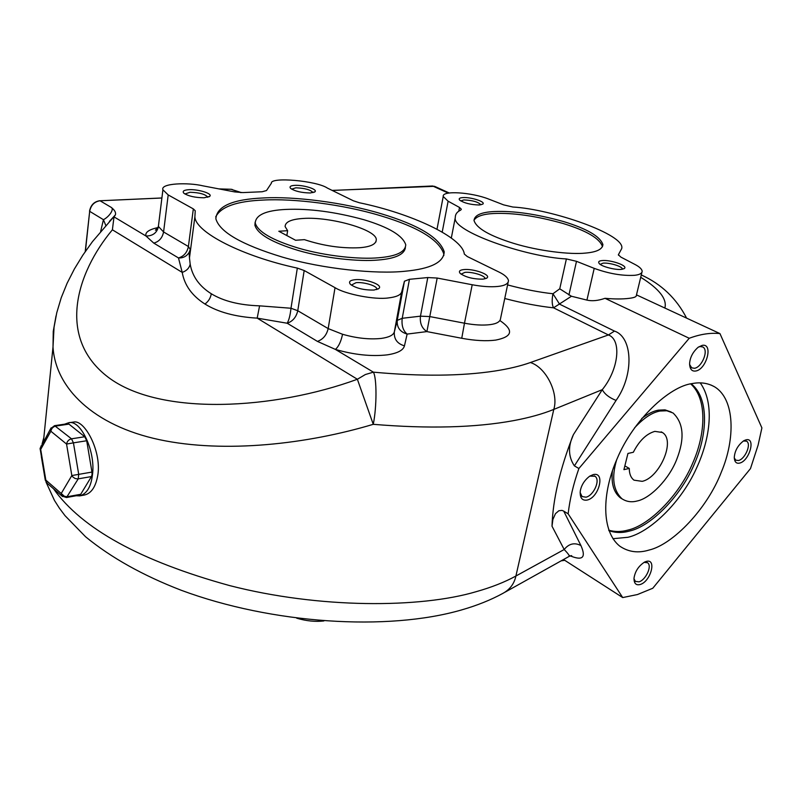 <?xml version="1.0" encoding="UTF-8"?>
<svg xmlns="http://www.w3.org/2000/svg" width="802" height="802" viewBox="0 0 802 802"><rect width="100%" height="100%" fill="white"/><g stroke="black" fill="none" stroke-linecap="round" stroke-linejoin="round"><path stroke-width="1.2" d="M40.15 448.077L40.701 449.411L40.972 446.002M62.576 496.598L61.263 493.42L71.829 475.556L78.716 474.363L73.433 442.854L66.556 444.057C67.137 441.27 68.782 439.526 71.498 438.814L84.761 436.749L86.706 440.759L73.433 442.854L71.498 438.814L54.586 425.661L67.769 423.717L68.942 424.118L55.749 426.073C53.062 426.764 51.428 428.479 50.857 431.235L40.701 449.411L45.834 480.097L64.441 496.308L67.117 496.739L80.701 494.293L79.619 495.125L66.496 497.521L78.215 478.874L78.716 474.363L91.959 472.077L92.05 474.604L91.448 476.568L77.754 478.934L75.047 478.483L72.671 476.809L71.829 475.556L66.556 444.057L50.857 431.235L51.077 427.857M76.24 495.746L79.759 495.877C86.776 493.821 91.007 486.844 92.441 474.934C95.889 451.737 80.591 418.794 68.431 422.824L64.641 424.178M79.759 495.877L84.23 495.065C91.488 493.481 96.08 486.453 97.994 473.962C101.192 450.143 84.4 419.616 73.814 422.032L68.431 422.824M642.161 481.34C659.284 477.932 676.126 440.488 662.342 432.478L654.853 431.376C646.392 433.792 639.224 440.759 633.329 452.268L627.946 453.451L623.916 469.651L629.289 468.418C629.269 473.802 630.833 477.721 634.001 480.167L642.161 481.34M671.164 411.977L665.038 409.872L658.332 410.153C653.349 411.035 647.805 413.822 641.71 418.514M612.437 470.824C611.044 483.405 613.69 492.418 620.387 497.852L622.382 499.065M616.688 459.736C611.385 477.39 613.169 490.413 622.021 498.814C626.552 501.761 631.605 502.483 637.169 500.989C650.141 498.473 669.079 479.305 676.758 459.315C684.868 438.493 683.625 423.035 673.028 412.97L666.833 410.764L660.016 411.025C652.156 412.418 643.645 418.063 634.462 427.967M608.898 530.653C615.465 532.949 622.352 533.079 629.54 531.044C651.124 526.363 681.981 495.165 695.063 462.293C707.805 432.94 708.737 397.501 691.194 383.777M608.728 530.182C614.903 531.977 621.299 531.937 627.936 530.082C649.249 525.44 679.655 495.065 692.948 462.553C705.77 433.441 707.314 398.694 690.692 383.887M585.51 253.081C596.648 252.119 602.452 249.292 602.914 244.58C600.167 236.44 587.094 228.781 563.696 221.603C536.668 214.014 513.39 210.665 493.872 211.558C481.19 212.229 474.573 215.197 474.012 220.46C476.388 228.259 489.701 235.918 513.932 243.447C538.623 251.016 570.302 254.765 585.51 253.081M602.452 246.735L602.452 246.595C599.716 238.415 586.653 230.735 563.275 223.547C536.257 215.949 512.989 212.61 493.471 213.522C483.015 214.084 476.528 216.319 474.002 220.229M255.136 222.174L254.906 225.222C257.452 234.024 271.858 242.425 298.113 250.424C324.98 258.364 359.567 261.853 378.454 259.998C395.336 258.595 404.318 254.475 405.391 247.658M285.813 209.432C265.943 210.405 255.758 214.926 255.226 223.006C257.793 231.778 272.209 240.159 298.474 248.139C325.351 256.079 359.958 259.577 378.845 257.743C396.429 256.279 405.401 251.958 405.742 244.77C402.784 235.587 388.83 227.237 363.887 219.708C335.056 211.828 309.021 208.41 285.813 209.432M404.87 271.256C430.624 268.86 443.747 262.374 444.218 251.798C439.566 237.673 418.554 224.991 381.161 213.733C343.467 202.274 293.692 196.239 263.708 197.944C232.71 199.227 216.761 206.184 215.868 218.806C219.618 231.978 241.703 244.72 282.134 257.031C323.597 269.171 376.569 274.274 404.87 271.256M443.827 255.577L443.797 253.963C439.165 239.798 418.163 227.076 380.8 215.808C343.126 204.33 293.372 198.315 263.397 200.059C236.75 201.112 220.851 206.726 215.708 216.901M409.451 279.307L404.449 281.211L401.692 291.958C400.749 295.016 396.358 297.001 388.539 297.913C375.166 299.998 345.462 294.314 335.035 287.677L304.189 270.525L297.331 268.099C243.016 256.51 195.367 232.349 194.886 216.811L195.247 210.766L193.332 208.901L168.199 194.926L162.906 189.803C160.099 183.187 188.219 182.265 203.096 185.874L234.685 191.909L242.846 192.59L262.214 191.748L266.525 190.535L271.397 183.197C270.294 176.63 316.82 180.781 327.386 188.079L353.411 200.811L359.336 202.746C411.266 213.422 462.594 237.412 464.298 254.034L467.265 256.53L498.684 271.898C504.568 274.725 507.836 277.642 508.488 280.65C508.267 283.818 504.679 285.763 497.741 286.464C490.563 287.146 482.052 286.575 472.208 284.75L437.18 278.053L427.787 277.552L409.451 279.307L402.223 318.294C401.401 325.401 403.035 330.665 407.135 334.083L404.459 345.852C403.246 350.324 397.461 353.331 387.105 354.875C371.336 356.639 354.103 354.815 335.396 349.411L317.422 341.391L287.186 323.236L257.181 318.133C235.487 316.86 218.074 312.158 204.951 304.028C208.45 301.452 210.565 298.033 211.297 293.763C223.447 301.161 239.547 305.181 259.587 305.843L290.986 308.249C290.284 315.026 289.021 320.018 287.186 323.236C292.74 321.341 296.269 317.171 297.763 310.735L328.168 328.589L342.544 334.264C341 341.602 338.614 346.654 335.396 349.411L373.391 372.158C420.839 376.509 461.33 376.138 494.864 371.025C508.628 368.88 520.478 366.053 530.403 362.534C545.992 367.306 558.934 393.15 553.791 409.411C542.633 413.962 529.2 417.712 513.481 420.649C475.165 427.687 428.418 428.91 373.261 424.318C307.898 443.957 225.141 453.701 159.317 439.656C93.533 425.641 55.358 387.967 53.012 346.935L53.253 331.396L56.02 315.928M190.244 248.991L189.472 257.923L190.184 264.199C189.262 268.099 186.605 270.835 182.214 272.399L178.475 257.943C183.036 258.174 186.575 256.369 189.092 252.52L189.843 250.805M190.184 264.199C192.33 276.409 199.367 286.264 211.297 293.763M587.104 500.067C599.134 497.661 605.57 471.375 593.239 474.614L589.791 476.117C584.518 480.127 581.34 485.14 580.267 491.135C579.786 497.831 582.062 500.809 587.104 500.067M580.117 492.518L582.092 496.568L586.001 497.19C593.52 495.666 600.818 479.967 594.974 476.248L589.811 476.107M640.056 584.538C650.823 581.711 657.099 557.891 646.051 561.49L644.567 562.082C638.562 566.011 635.034 571.405 634.001 578.242C633.981 583.425 635.996 585.52 640.056 584.538M633.971 578.723L635.405 581.41L639.014 581.841C645.64 580.087 652.457 565.971 647.585 562.763L644.076 562.342M739.544 463.105C749.389 461.18 756.126 437.14 745.99 439.837L743.835 440.709C737.93 445.14 734.732 450.794 734.261 457.671C734.582 461.972 736.346 463.787 739.544 463.105M734.261 457.892L735.785 460.178L738.482 460.508C744.938 459.245 751.765 444.007 746.532 441.15L743.364 440.99M695.615 371.035C706.562 369.652 713.539 343.136 702.291 345.351L698.301 347.146C692.958 351.787 690.061 357.261 689.6 363.577C689.76 369.03 691.765 371.516 695.615 371.035M689.59 364.479L691.725 367.847L694.492 368.278C701.85 367.356 709.098 350.163 702.783 346.965L700.136 346.554L698.301 347.146M649.029 550.062C673.038 544.538 707.494 508.428 721.429 471.857C735.274 439.215 735.244 399.135 714.462 386.754C707.785 383.055 700.417 381.993 692.357 383.546C669.61 386.143 633.189 420.058 617.149 458.674C601.731 493.37 601.32 531.485 619.745 546.142C628.457 552.067 638.212 553.37 649.029 550.062M612.898 538.703L627.956 537.29C650.031 532.247 681.279 502.192 696.437 468.328C710.783 437.531 714.492 402.694 700.226 382.885M374.033 290.043L378.805 288.57C383.687 284.9 365.441 278.565 355.005 279.708C349.842 280.289 348.349 281.863 350.524 284.429C356.188 288.349 364.028 290.224 374.033 290.043M376.679 289.572L376.77 288.931C377.04 285.783 363.436 281.823 356.068 282.675L351.346 285.101M483.105 279.156L486.914 278.013C491.486 274.745 473.35 268.51 463.867 269.572C459.716 270.003 458.493 271.276 460.178 273.402C465.701 277.302 473.35 279.226 483.105 279.156M484.889 278.875L484.919 278.495C485.25 275.547 471.726 271.577 464.919 272.359L461.09 274.164M621.46 269.372L624.297 268.54C628.497 265.723 610.402 259.597 602.041 260.57C598.924 260.871 597.981 261.853 599.204 263.497C601.239 266.475 615.445 270.184 621.46 269.372M622.332 269.251L622.332 269.131C622.723 266.444 609.179 262.444 603.074 263.156L600.217 264.359M479.355 204.991L482.794 204.119C486.032 201.783 470.874 197.041 462.985 197.573C459.646 197.763 458.523 198.585 459.616 200.049C464.087 203.117 470.664 204.761 479.355 204.991M480.929 204.811C478.223 201.924 472.548 200.289 463.887 199.929L460.709 200.901M310.294 192.981L314.905 191.838C318.143 189.362 303.607 184.891 294.996 185.352C290.655 185.583 289.171 186.575 290.555 188.33C294.895 191.247 301.472 192.791 310.294 192.981M313.011 192.66L313.001 192.59C310.564 189.743 304.86 188.149 295.868 187.808L291.637 189.132M204.089 197.783L209.683 196.37C213.091 193.683 198.475 189.182 189.152 189.673C183.909 189.994 182.134 191.177 183.848 193.222C188.29 196.139 195.036 197.663 204.089 197.783M207.718 197.302L207.708 197.112C205.292 194.174 199.397 192.56 190.034 192.269L184.901 193.984M634.713 264.319C639.344 266.695 641.831 269.001 642.181 271.256C641.981 273.452 639.435 274.795 634.562 275.307C622.302 275.988 608.848 273.672 594.212 268.359L576.498 261.322L566.392 258.926C526.834 257.131 451.225 231.176 455.295 217.472C455.235 214.274 457.03 211.828 460.689 210.124L461.35 209.232L459.516 207.467L448.117 201.202L443.225 196.5C441.792 190.204 471.676 192.34 488.588 199.036L503.676 204.881L512.859 207.026C551.225 209.051 626.091 234.635 621.7 248.61L618.362 254.785L620.898 257.121L634.713 264.319M689.229 338.274C700.336 334.153 710.582 332.599 719.955 333.592L761.9 427.907L758.091 445.17L750.482 468.599L652.778 588.257L637.45 594.543L622.703 597.57L568.147 513.831C569.801 499.335 573.38 484.228 578.894 468.508L689.229 338.274L605.009 298.314C614.613 299.156 622.623 299.176 629.039 298.354C634.071 297.763 636.507 296.79 636.347 295.447L641.901 272.389M303.196 218.455C329.923 216.47 377.11 229.623 376.278 239.798C376.058 244.249 370.474 246.896 359.547 247.728C341.652 248.56 323.276 245.863 304.419 239.648L295.577 240.259L278.815 231.247L287.627 230.685L285.121 226.605C285.161 221.933 291.196 219.217 303.196 218.455M286.865 235.577L287.627 230.685M84.761 436.749L68.942 424.118M91.959 472.077L86.706 440.759M80.701 494.293L91.448 476.568M323.888 620.948C315.356 621.941 306.304 621.019 296.72 618.192M105.784 225.442L103.438 219.688C109.242 216.761 114.706 208.901 111.067 207.297C114.646 209.964 116.1 212.49 115.418 214.856L114.004 216.871L145.984 236.019C152.801 236.019 156.961 232.851 158.465 226.535L163.578 231.958L188.4 246.525L190.174 249.262M505.22 592.077L568.939 556.498C569.881 556.057 568.297 553.731 564.187 549.51L552.007 526.192C552.859 499.315 559.986 468.799 573.4 434.644L602.282 389.662C618.893 369.261 621.72 339.657 608.397 334.955L614.472 331.096C632.748 337.111 634.282 374.755 616.076 400.429L574.392 465.882C568.257 456.699 567.926 446.293 573.4 434.644M530.403 362.534L608.397 334.955L553.54 307.818C551.966 304.87 551.766 300.179 552.959 293.743L559.746 288.81L571.435 296.249L586.934 300.098C592.056 301.311 598.081 300.72 605.009 298.314M578.894 468.508L574.392 465.882M552.007 526.192L552.889 519.485L555.465 513.661L558.874 510.734L562.001 510.403L563.726 511.115L580.909 545.52C586.422 557.901 582.473 561.179 569.039 555.355M568.147 513.831L563.726 511.115M622.703 597.57L563.515 559.525M719.955 333.592L636.477 294.875M189.904 250.445L189.092 252.52L189.472 257.923L194.886 216.811M564.758 560.317L561.159 560.839M193.332 208.901L188.4 246.525C187.147 252.54 183.838 256.339 178.475 257.943L153.804 243.126L145.984 236.019C144.901 232.39 148.891 229.572 157.964 227.557M204.951 304.028C192.069 295.788 184.49 285.251 182.214 272.399L112.39 229.803L114.004 216.871M115.177 215.157L109.553 221.252M112.39 229.803C75.979 273.382 56.581 338.173 108.29 377.311C160.26 416.539 274.414 409.642 357.371 379.256L373.261 424.318C376.86 406.865 376.88 378.003 373.391 372.158L365.361 374.534L357.371 379.256L257.181 318.133L259.587 305.843M404.449 281.211L397.231 320.399C396.739 327.406 400.048 331.968 407.135 334.083L426.895 331.597C421.872 328.329 419.717 323.186 420.459 316.168L429.782 316.569L426.895 331.597L461.752 338.274L464.478 323.206C474.233 325.021 482.684 325.502 489.822 324.67C496.739 323.828 500.328 321.712 500.598 318.314L508.127 282.334M53.503 488.739C81.844 528.769 140.581 561.059 229.713 585.61C319.176 608.628 420.138 608.337 476.198 591.676C491.576 587.335 504.809 582.112 515.907 576.016L564.187 549.51C568.899 543.646 574.473 542.322 580.909 545.52M45.995 482.012L54.496 500.498L59.388 508.167L64.972 515.616L85.553 536.749C111.047 557.651 142.946 575.495 181.242 590.272C271.868 623.946 387.657 631.395 461.641 609.911C477.12 605.47 490.894 599.936 502.984 593.32C509.922 589.51 514.232 583.746 515.907 576.016L553.791 409.411L602.282 389.662C604.658 394.123 609.259 397.712 616.076 400.429M507.586 284.921C524.388 289.382 539.515 292.329 552.959 293.743L559.555 304.148L614.472 331.096M218.956 188.901L231.116 189.272L220.029 189.112M241.422 192.61L231.588 189.462L240.74 192.6M624.848 465.912L629.289 468.418M40.701 449.411L40.17 449.561M66.496 497.521L61.995 496.077L46.566 482.744L45.834 480.097L45.293 480.197L47.208 483.295M500.147 320.71C514.042 330.304 512.548 336.77 495.646 340.108C486.122 341.301 474.824 340.69 461.752 338.274M342.544 334.264C356.499 338.254 369.381 339.647 381.191 338.434C388.97 337.351 393.351 335.176 394.333 331.908L397.231 320.399L402.223 318.294L420.459 316.168L427.787 277.552M401.692 291.958L394.333 331.908C393.842 339.045 397.221 343.697 404.459 345.852M43.849 437.481L42.085 443.997M41.343 456.609L42.947 466.213M664.858 308.038C667.244 299.056 659.204 288.8 640.718 277.291M571.435 296.249L553.54 307.818C539.074 306.314 522.814 303.216 504.739 298.504M161.894 198.014L100.029 200.761L111.067 207.297M448.388 193.152L432.629 185.994L332.239 190.455M100.661 231.387L103.438 219.688L89.674 211.337L85.403 251.367M297.331 268.099L290.986 308.249L297.763 310.735L304.189 270.525M472.208 284.75L464.478 323.206L429.782 316.569L437.18 278.053M335.035 287.677L328.168 328.589C326.604 335.146 323.016 339.406 317.422 341.391M168.199 194.926L163.578 231.958C162.385 237.873 159.127 241.592 153.804 243.126M156.951 229.141L155.438 230.194L158.465 226.535M437.19 228.289L436.98 229.121M448.117 201.202L442.223 232.049M459.516 207.467L458.784 211.237M618.743 254.084L618.472 255.196M566.392 258.926L559.746 288.81M576.498 261.322L568.919 295.056M594.212 268.359L586.934 300.098M161.904 197.964L100.029 200.761C94.385 201.673 90.937 205.192 89.674 211.337L89.533 211.187C90.716 205.061 94.155 201.573 99.859 200.711L99.669 200.791M449.3 193.011L434.874 186.465L432.238 186.014M89.714 211.016L85.212 251.638M45.293 480.197L40.11 448.508L50.636 428.669L54.526 425.672M662.342 432.478L661.149 431.847M620.387 497.852L622.021 498.814M602.914 244.58L602.452 246.595M254.906 225.222L255.226 223.006M444.218 251.798L443.797 253.963M594.974 476.248L594.332 475.877M647.585 562.763L647.084 562.453M714.462 386.754L710.943 385.01M378.805 288.57L377.912 289.121M376.77 288.931L376.649 289.582M486.914 278.013L486.223 278.434M624.297 268.54L623.786 268.83M314.905 191.838L314.364 192.209M209.683 196.37L209.021 196.831M376.278 239.798L375.897 241.963M114.596 215.878L92.481 241.613L82.897 255.076L74.416 268.931L67.147 283.166L61.213 297.783L56.752 312.78L54.045 327.236L53.012 346.935L43.438 441.581M41.704 458.724L45.163 479.416M158.405 226.264L162.906 189.803M437.02 229.151L443.225 196.5M451.315 238.044L455.295 217.472M641.289 274.946C661.349 284.048 676.457 298.444 686.602 318.123M569.219 556.347L571.686 555.626M109.433 221.372L115.418 214.856M231.116 189.272L232.279 189.483M332.138 190.405L434.554 186.315"/></g></svg>
